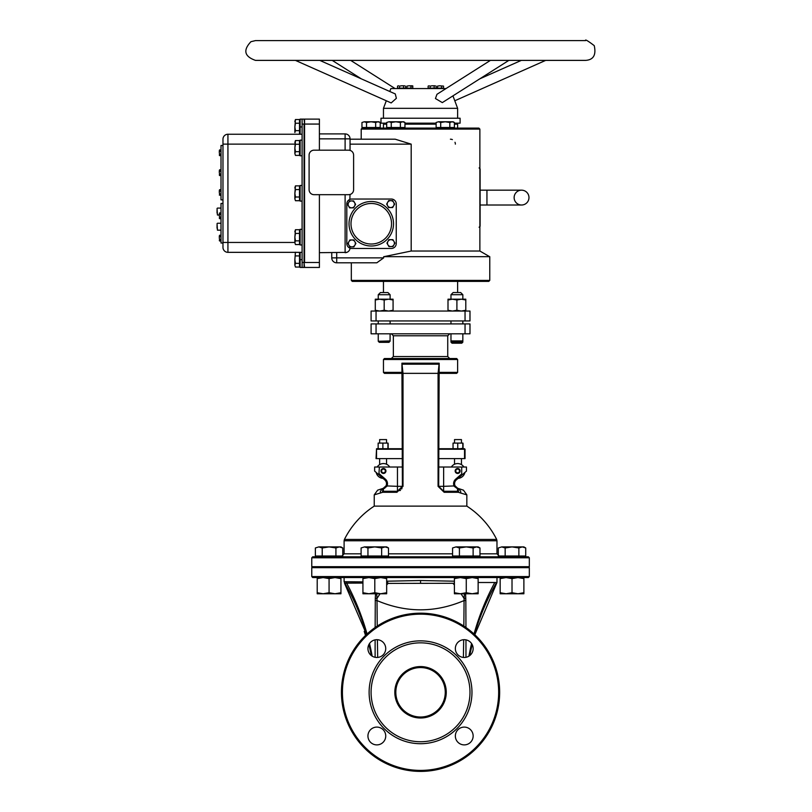 <?xml version="1.0" encoding="UTF-8"?>
<svg xmlns="http://www.w3.org/2000/svg" width="812" height="812" viewBox="0 0 812 812"><rect width="100%" height="100%" fill="white"/><g stroke="black" fill="none" stroke-linecap="round" stroke-linejoin="round"><path stroke-width="1.22" d="M447.737 335.782L447.737 356.549L393.353 356.549L393.353 335.782L447.737 335.782L449.716 333.803M465.043 333.803L469.986 333.803L469.986 323.917L371.094 323.917L371.094 333.803L465.043 333.803L465.043 323.917M457.623 359.513L456.638 358.528L384.452 358.528L383.457 359.513L457.623 359.513L457.623 372.373L439.18 372.373L438.683 373.358L456.638 373.358L457.623 372.373M376.047 458.618L376.535 448.731L376.047 458.618L402.397 458.618M464.545 448.731L438.683 448.731M438.683 458.618L465.043 458.618L465.043 449.229M402.397 448.731L376.535 448.731M454.527 448.731L455.339 448.731M386.553 439.586L379.63 439.586L386.553 439.586L386.553 443.098M461.449 439.586L454.527 439.586L461.449 439.586L461.449 443.098M386.553 458.618L386.553 464.241M461.449 458.618L461.449 464.626M459.501 470.98A1.878 1.878 0 0 1 456.689 472.604A1.878 1.878 0 0 1 456.689 469.356A1.878 1.878 0 0 1 459.501 470.98M459.998 470.98A2.375 2.375 0 0 0 456.435 468.93A2.375 2.375 0 0 0 456.435 473.041A2.375 2.375 0 0 0 459.998 470.98M385.335 470.98A1.878 1.878 0 0 1 382.523 472.604A1.878 1.878 0 0 1 382.523 469.356A1.878 1.878 0 0 1 385.335 470.98M385.832 470.98A2.375 2.375 0 0 0 382.269 468.93A2.375 2.375 0 0 0 382.269 473.041A2.375 2.375 0 0 0 385.832 470.98M464.89 472.452A7.42 7.42 0 0 1 458.08 478.38M451.35 467.022A7.42 7.42 0 0 1 463.896 467.022M377.184 467.022A7.42 7.42 0 0 1 389.73 467.022M383 478.38A7.42 7.42 0 0 1 376.189 472.452M457.745 488.286L455.116 485.891A4.943 4.943 0 0 1 456.283 479.943A4.943 4.943 0 0 0 455.116 485.891L456.354 487.464A4.943 4.943 0 0 0 457.745 488.286M462.201 474.797L461.703 473.914L455.633 479.202L456.283 479.943L466.464 471.092L466.464 467.022L438.683 467.022M455.633 479.202A5.938 5.938 0 0 0 454.233 486.337L457.521 488.773L457.552 491.28L443.636 491.28L438.683 486.337L439.18 363.197L438.074 373.358L438.074 486.337L444.134 492.275L458.364 492.275A0.985 0.812 -90 0 0 457.552 491.28L443.636 491.28L444.134 492.275M402.397 373.358L384.452 373.358L402.397 373.358L401.91 372.373L383.457 372.373L383.457 359.513M396.946 492.275L403.016 486.337L403.016 373.358L401.91 363.197L402.397 486.337L397.454 491.28L383.528 491.28A0.985 0.812 90 0 0 382.726 492.275L396.946 492.275L397.454 491.28L383.213 491.27L383.558 488.773L386.857 486.337A5.938 5.938 0 0 0 385.446 479.202L379.377 473.914L378.889 474.797L384.797 479.943A4.943 4.943 0 0 1 385.974 485.891L397.454 486.337L397.454 491.28M385.974 485.891L383.223 488.327L384.746 488.286M380.98 490.123L382.087 488.895A4.943 4.233 -108.2 0 1 383.091 488.377L382.401 492.255A0.985 0.812 -83.6 0 1 383.213 491.27M457.521 488.773L457.988 488.377A4.943 4.233 108.2 0 1 459.003 488.895L460.587 491.28A4.943 4.233 108.2 0 1 460.739 493.067L466.839 494.863L466.839 506.12L374.241 506.12L374.241 494.863L382.726 492.275M383.335 488.286L383.335 488.286A4.943 4.943 0 0 0 384.726 487.464M378.889 474.797L374.626 471.092L374.626 467.022L379.377 467.022L378.889 474.797M402.397 467.022L379.377 467.022M380.99 470.98A2.477 2.477 0 0 1 384.695 468.839A2.477 2.477 0 0 1 384.695 473.122A2.477 2.477 0 0 1 380.99 470.98M443.636 491.28L443.636 486.337L455.116 485.891M457.866 491.27A0.985 0.812 83.6 0 1 458.689 492.255L457.856 488.327L463.439 490.164L466.839 494.863M458.364 492.275L460.739 493.067M455.156 470.98A2.477 2.477 0 0 1 458.861 468.839A2.477 2.477 0 0 1 458.861 473.122A2.477 2.477 0 0 1 455.156 470.98M461.703 473.914L461.703 467.022M443.636 467.022L443.636 486.337L438.074 486.337M403.016 486.337L397.454 486.337L397.454 467.022M399.859 490.661A4.943 4.943 0 0 0 400.478 490.245M401.646 488.966A4.943 4.943 0 0 0 401.991 488.306M380.341 493.067A4.943 4.233 -108.2 0 1 380.503 491.28L382.087 488.895M383.091 488.377L377.641 490.164L374.241 494.863M529.322 576.571L311.767 576.571L312.752 577.565L528.328 577.565L529.322 576.571L529.322 567.669L311.767 567.669L311.767 576.571M529.322 557.783L528.328 556.799L312.752 556.799L311.767 557.783L529.322 557.783L529.322 566.685L311.767 566.685L311.767 557.783M365.532 635.431L364.212 631.35L365.583 635.38M365.674 636.212L365.573 635.694M364.659 631.35L365.765 635.207M365.623 635.349L364.446 631.35L365.765 631.35L366.628 634.395M347.049 581.808L362.934 581.879L344.105 581.727L344.887 583.168A247.224 242.544 178.2 0 1 365.694 631.35M344.491 583.178L365.227 631.35M368.912 644.535L371.429 655.649M369.196 644.017A247.224 242.544 178.2 0 1 371.835 655.944M420.545 539.432L344.42 539.432L344.105 540.762L496.974 540.762L496.67 539.432L420.545 539.432M361.096 553.825L344.105 553.825L344.105 540.762M494.711 566.685L494.711 567.669M469.661 655.649L472.168 644.535M474.827 634.74L496.974 582.508L496.974 577.565M386.664 583.402L454.405 583.28M454.405 581.199L420.545 580.529L386.664 581.199M464.403 593.775L464.099 598.474A49.441 10.302 63 0 0 461.003 593.775M454.405 585.005A49.441 10.302 63 0 0 453.015 583.412M387.507 581.148A2.964 1.279 -93.4 0 0 388.075 583.412A49.441 10.302 -63 0 0 386.664 585.026M380.087 593.775A49.441 10.302 -63 0 0 376.991 598.474L376.687 593.775M377.235 626.082L376.991 598.474A2.964 1.35 2 0 1 375.296 598.17L375.144 627.503M375.235 600.342A2.964 1.248 179.6 0 0 377.012 600.576C406.051 612.898 435.07 612.898 464.068 600.576L463.845 626.082M465.794 598.17A2.964 1.35 -2 0 1 464.099 598.474L464.068 600.576A2.964 1.248 -179.6 0 0 465.844 600.342L465.58 593.775M375.509 593.775L375.296 598.17M344.521 581.747A2.964 2.954 -86.8 0 0 344.887 583.168L362.934 583.077M375.114 639.856L375.114 657.314M377.681 657.446L377.397 639.704M463.682 639.704L463.398 657.446M465.966 657.314L465.966 639.856M465.946 627.503L465.844 600.342M478.136 582.508L496.974 582.508M341.436 692.291A79.109 79.109 0 0 0 420.545 771.4A79.109 79.109 0 0 0 499.654 692.291A79.109 79.109 0 0 0 420.545 613.182A79.109 79.109 0 0 0 341.436 692.291M342.42 692.291A78.125 78.125 0 0 1 459.602 624.631A78.125 78.125 0 0 1 459.602 759.941A78.125 78.125 0 0 1 342.42 692.291M471.965 692.291A51.42 51.42 0 0 0 394.835 647.753A51.42 51.42 0 0 0 394.835 736.819A51.42 51.42 0 0 0 471.965 692.291M367.937 735.997A8.902 8.902 0 0 0 381.285 743.701A8.902 8.902 0 0 0 381.285 728.283A8.902 8.902 0 0 0 367.937 735.997M367.937 648.585A8.902 8.902 0 0 0 381.285 656.289A8.902 8.902 0 0 0 381.285 640.881A8.902 8.902 0 0 0 367.937 648.585M455.349 648.585A8.902 8.902 0 0 0 468.697 656.289A8.902 8.902 0 0 0 468.697 640.881A8.902 8.902 0 0 0 455.349 648.585M455.349 735.997A8.902 8.902 0 0 0 468.697 743.701A8.902 8.902 0 0 0 468.697 728.283A8.902 8.902 0 0 0 455.349 735.997M395.82 692.291A24.725 24.725 0 0 1 420.545 667.565A24.725 24.725 0 0 1 445.26 692.291A24.725 24.725 0 0 1 420.545 717.016A24.725 24.725 0 0 1 395.82 692.291M446.255 692.291A25.71 25.71 0 0 0 407.685 670.022A25.71 25.71 0 0 0 407.685 714.56A25.71 25.71 0 0 0 446.255 692.291M469.986 692.291A49.441 49.441 0 0 0 395.82 649.468A49.441 49.441 0 0 0 395.82 735.114A49.441 49.441 0 0 0 469.986 692.291M468.92 656.157A247.224 241.174 132.5 0 1 471.569 643.53M474.025 633.999A247.224 241.174 132.5 0 1 494.772 582.508M469.255 655.944A247.224 242.544 -178.2 0 1 471.884 644.017M474.482 634.416A247.224 242.544 -178.2 0 1 496.579 582.508M346.348 581.798A2.964 2.883 -89 0 0 346.653 583.138A247.224 241.174 -132.5 0 1 367.054 633.999M369.521 643.53A247.224 241.174 -132.5 0 1 372.16 656.157M378.148 448.731L380.463 448.731L378.148 448.731L378.148 443.098L388.034 443.098L378.148 443.098M380.463 448.731L385.406 448.731M388.146 443.535L388.146 448.285M382.878 443.535L382.878 448.285M387.923 443.535L387.923 448.285M453.045 448.731L453.045 443.098L462.931 443.098L453.045 443.098M462.81 448.285L460.272 448.731L462.81 448.285L462.81 443.535M463.053 443.535L463.053 448.285M457.745 443.535L457.745 448.285M222.975 199.874L221.006 199.874L221.006 145.48L222.975 145.48M302.094 134.244L227.928 134.244A4.943 4.943 0 0 0 222.975 139.187L222.975 247.396L222.975 243.021L221.006 243.021L221.006 203.457L222.975 203.457M302.094 229.319L300.115 229.319L300.115 244.97L302.094 244.97M302.094 185.471L300.115 185.471L300.115 201.112L302.094 201.112M300.115 134.244L300.115 119.12L302.094 119.12L302.094 267.452L300.115 267.452L300.115 252.339M302.094 140.151L300.115 140.151L300.115 155.792L302.094 155.792M302.094 252.339L227.928 252.339A4.943 4.943 0 0 1 222.975 247.396M348.652 194.677L314.041 194.677A4.943 4.943 0 0 1 309.098 189.734L309.098 155.122A4.943 4.943 0 0 1 314.041 150.179L348.652 150.179A4.943 4.943 0 0 1 353.606 155.122L353.606 189.734A4.943 4.943 0 0 1 348.652 194.677L350.053 194.484L349.82 199.427M348.652 150.179L350.053 150.382L350.053 138.852A4.943 4.943 0 0 0 345.11 133.909L345.11 138.852L350.053 138.852M309.098 188.343L309.098 189.734M319.4 150.179L319.4 119.12L304.561 119.12L304.561 124.063L319.4 124.063M302.094 267.452L304.064 267.452L304.064 262.509L304.561 267.452L319.4 267.452L319.4 262.509L304.561 262.509L304.561 124.063L304.064 119.12L302.094 119.12M319.4 262.509L319.4 194.677M319.4 252.674L346.805 252.38A4.943 4.943 0 0 1 345.13 252.674M351.748 248.472L391.303 248.472L351.748 248.472A4.943 4.943 0 0 1 346.805 243.529L346.805 203.974A4.943 4.943 0 0 1 351.748 199.031L391.303 199.031L351.748 199.031M302.094 262.509L304.064 262.509L304.064 124.063L302.094 124.063M331.753 252.674L331.753 257.871L336.706 257.871L336.706 262.814L376.798 262.814L383.68 257.871L336.706 257.871L336.706 252.674M331.753 257.871A4.943 4.943 0 0 0 336.706 262.814M350.053 139.197L395.2 139.197L411.187 144.14L411.187 251.03L383.924 256.673M350.053 248.178A4.943 4.943 0 0 1 346.805 252.38M319.4 267.452L304.561 267.452M319.4 133.909L345.11 133.909L319.4 133.909M351.322 262.814L351.322 280.404L489.768 280.404L489.768 256.673L383.68 256.673L383.68 257.871M349.018 223.757A22.249 22.249 0 0 0 382.391 243.021A22.249 22.249 0 0 0 382.391 204.482A22.249 22.249 0 0 0 349.018 223.757A22.249 22.249 0 0 1 382.391 204.482A22.249 22.249 0 0 1 382.391 243.021A22.249 22.249 0 0 1 349.018 223.757M396.246 243.529L396.246 203.974L396.246 243.529A4.943 4.943 0 0 1 391.303 248.472M391.303 199.031A4.943 4.943 0 0 1 396.246 203.974M351.322 280.404L352.306 281.388L488.773 281.388L457.623 281.388L457.623 292.533M450.427 139.197A4.943 4.943 0 0 1 452.375 139.603M455.004 142.293A4.943 4.943 0 0 1 455.37 144.14M361.208 129.098L479.872 129.098L478.887 128.113L362.203 128.113L361.208 129.098L361.208 139.197M479.872 129.098L479.872 251.03L411.187 251.03M454.395 124.155L457.623 124.155L457.623 128.113L453.177 128.113L453.177 127.525M437.353 127.525L437.353 128.113L403.737 128.113L403.737 127.525M479.1 227.258L480.095 226.264L480.095 168.906L479.1 167.922M480.095 197.59L480.095 190.17L486.946 190.17L486.946 205.01L521.558 205.01A7.42 7.42 0 0 0 528.977 197.59A7.42 7.42 0 0 1 517.843 204.015A7.42 7.42 0 0 1 517.843 191.165A7.42 7.42 0 0 1 528.977 197.59A7.42 7.42 0 0 0 521.558 190.17L486.946 190.17M508.87 60.382L442.317 102.606L435.445 98.546L436.968 94.293L490.418 60.382M319.755 60.382L395.271 93.928L396.378 98.303L391.181 102.931L295.395 60.382M386.299 100.769L383.457 108.331L457.623 108.331L452.954 95.867M389.78 91.492L390.876 88.559L446.001 88.559M383.457 108.331L383.457 118.227M454.395 123.17L460.099 123.17L460.099 118.227L380.99 118.227L380.99 123.17L386.685 123.17M404.955 123.17L436.125 123.17M385.933 123.17L385.933 124.155M383.457 128.113L383.457 124.155L386.685 124.155M404.955 124.155L436.125 124.155M383.457 281.388L383.457 292.553M465.043 320.943L371.094 320.943L371.094 311.057L469.986 311.057L469.986 320.943L465.043 320.943L465.043 311.057M402.671 121.78L400.387 122.49L395.82 121.78L403.737 121.78L404.955 122.49L402.671 121.78M391.252 122.49L388.968 121.78L395.82 121.78L391.252 122.49L391.252 127.525L386.685 127.525L386.685 122.49L388.968 121.78L386.685 122.49M400.387 122.49L400.387 127.525L404.955 127.525L404.955 122.49M400.387 127.525L391.252 127.525M387.913 128.113L387.913 127.525M452.111 121.78L449.828 122.49L445.26 121.78L453.177 121.78L454.395 122.49L452.111 121.78M440.693 122.49L438.409 121.78L445.26 121.78L440.693 122.49L440.693 127.525L436.125 127.525L436.125 122.49L438.409 121.78L436.125 122.49M449.828 122.49L449.828 127.525L454.395 127.525L454.395 122.49M449.828 127.525L440.693 127.525M377.945 121.78L375.662 122.49L371.094 121.78L379.011 121.78L380.229 122.49L377.945 121.78M366.527 122.49L364.243 121.78L371.094 121.78L366.527 122.49L366.527 127.525L361.959 127.525L361.959 122.49L364.243 121.78L361.959 122.49M375.662 122.49L375.662 127.525L380.229 127.525L380.229 122.49M375.662 127.525L366.527 127.525M363.187 128.113L363.187 127.525M404.549 85.788L401.554 85.788L404.549 85.788M399.555 86.102L401.554 85.788L399.555 86.102L399.555 88.163L397.555 88.163L397.555 86.102L398.55 85.788L397.555 86.102M412.943 86.102L408.954 85.788L412.415 85.788L412.943 88.163L405.543 88.163L405.543 86.102M405.543 88.163L403.554 88.163L403.554 86.102M403.554 88.163L399.555 88.163M406.954 86.102L408.954 85.788L406.954 86.102L406.954 88.163M410.953 88.163L410.953 86.102M435.13 85.788L432.136 85.788L435.13 85.788M430.137 86.102L432.136 85.788L430.137 86.102L430.137 88.163L428.137 88.163L428.137 86.102L429.142 85.788L428.137 86.102M443.535 86.102L439.536 85.788L443.535 86.102L443.535 88.163L436.135 88.163L436.135 86.102M436.135 88.163L434.136 88.163L434.136 86.102M434.136 88.163L430.137 88.163M437.536 86.102L439.536 85.788L437.536 86.102L437.536 88.163M441.535 88.163L441.535 86.102M387.649 202.35L388.643 200.625L390.643 200.625A3.461 3.461 0 0 0 387.649 205.812L386.654 204.086L387.649 202.35M392.643 200.625L393.647 202.35A3.461 3.461 0 0 0 390.643 200.625L392.643 200.625M394.642 204.086L393.647 205.812A3.461 3.461 0 0 0 393.647 202.35L394.642 204.086M390.643 207.547L388.643 207.547L387.649 205.812A3.461 3.461 0 0 0 393.647 205.812L392.643 207.547L390.643 207.547M387.943 241.397L388.948 239.672L390.937 239.672A3.461 3.461 0 0 0 387.943 244.859L386.948 243.133L387.943 241.397M392.937 239.672L393.942 241.397A3.461 3.461 0 0 0 390.937 239.672L392.937 239.672M394.936 243.133L393.942 244.859A3.461 3.461 0 0 0 393.942 241.397L394.936 243.133M390.937 246.594L388.948 246.594L387.943 244.859A3.461 3.461 0 0 0 393.942 244.859L392.937 246.594L390.937 246.594M348.896 241.702L349.891 239.966L351.89 239.966A3.461 3.461 0 0 0 348.896 245.163L347.891 243.427L348.896 241.702M353.89 239.966L354.885 241.702A3.461 3.461 0 0 0 351.89 239.966L353.89 239.966M355.889 243.427L354.885 245.163A3.461 3.461 0 0 0 354.885 241.702L355.889 243.427M351.89 246.889L349.891 246.889L348.896 245.163A3.461 3.461 0 0 0 354.885 245.163L353.89 246.889L351.89 246.889M348.602 202.645L349.596 200.919L351.596 200.919A3.461 3.461 0 0 0 348.602 206.106L347.597 204.38L348.602 202.645M353.596 200.919L354.59 202.645A3.461 3.461 0 0 0 351.596 200.919L353.596 200.919M355.595 204.38L354.59 206.106A3.461 3.461 0 0 0 354.59 202.645L355.595 204.38M351.596 207.842L349.596 207.842L348.602 206.106A3.461 3.461 0 0 0 354.59 206.106L353.596 207.842L351.596 207.842M294.868 187.724L295.446 189.582L294.868 193.286L295.446 185.867L294.868 187.724M295.446 197.001L294.868 198.859L294.868 193.286L295.446 197.001L299.516 197.001L299.516 200.716L295.446 200.716L294.868 198.859L295.446 200.716M295.446 189.582L299.516 189.582L299.516 185.867L295.446 185.867M299.516 189.582L299.516 197.001M300.115 199.722L299.516 199.722M294.868 142.404L295.446 144.262L294.868 147.967L295.446 140.547L294.868 142.404M295.446 151.682L294.868 153.539L294.868 147.967L295.446 151.682L299.516 151.682L299.516 155.396L295.446 155.396L294.868 153.539L295.446 155.396M295.446 144.262L299.516 144.262L299.516 140.547L295.446 140.547M299.516 144.262L299.516 151.682M300.115 154.402L299.516 154.402M294.868 121.384L295.446 123.231L294.868 126.946L295.446 119.526L294.868 121.384M295.446 130.661L294.868 132.518L294.868 126.946L295.446 130.661L299.516 130.661L299.516 134.244M295.446 123.231L299.516 123.231L299.516 119.526L295.446 119.526M299.516 123.231L299.516 130.661M300.115 133.371L299.516 133.371M294.868 231.572L295.446 233.43L294.868 237.145L295.446 229.725L294.868 231.572M295.446 240.849L294.868 242.707L294.868 237.145L295.446 240.849L299.516 240.849L299.516 244.564L295.446 244.564L294.868 242.707L295.446 244.564M295.446 233.43L299.516 233.43L299.516 229.725L295.446 229.725M299.516 233.43L299.516 240.849M300.115 243.57L299.516 243.57M295.446 252.207L294.868 259.637L295.375 252.339M295.446 263.342L294.868 265.199L294.868 259.637L295.446 263.342L299.516 263.342L299.516 267.057L295.446 267.057L294.868 265.199L295.446 267.057M299.516 252.339L299.516 255.922L295.446 255.922M299.516 255.922L299.516 263.342M300.115 266.062L299.516 266.062M219.321 190.444L219.321 192.576L219.321 190.444M219.544 194.007L219.321 192.576L219.544 194.007L221.006 194.007L221.006 195.438L219.321 195.053M219.544 191.155L221.006 191.155L221.006 189.724L219.544 189.724M221.006 191.155L221.006 194.007M219.321 170.54L219.321 172.682L219.321 170.54M219.544 174.103L219.321 172.682L219.544 174.103L221.006 174.103L221.006 175.534L219.544 175.534L219.321 174.824L219.544 175.534M219.544 171.251L221.006 171.251L221.006 169.82L219.544 169.82M221.006 171.251L221.006 174.103M219.321 150.636L219.321 152.778L219.321 150.636M219.544 154.209L219.321 152.778L219.544 154.209L221.006 154.209L221.006 155.63L219.544 155.63L219.321 154.919L219.544 155.63M219.544 151.347L221.006 151.347L221.006 149.926L219.544 149.926M221.006 151.347L221.006 154.209M219.321 235.977L219.321 238.119L219.321 235.977M219.544 239.55L219.321 238.119L219.544 239.55L221.006 239.55L221.006 240.981L219.544 240.981L219.321 240.261L219.544 240.981M219.544 236.698L221.006 236.698L221.006 235.267L219.544 235.267M221.006 236.698L221.006 239.55M219.321 213.657L219.321 215.799L219.321 213.657M219.544 217.22L219.321 215.799L219.544 217.22L221.006 217.22L221.006 218.651L219.544 218.651L219.321 217.941L219.544 218.651M219.544 214.368L221.006 214.368L221.006 212.947L219.544 212.947M221.006 214.368L221.006 217.22M217.048 210.064L217.048 213.028M219.321 215.007L217.443 215.007L217.048 208.481M217.048 225.218L217.048 228.182M221.006 230.161L217.443 230.161L217.048 223.635M378.25 333.803L378.25 340.938L379.305 341.994L389.049 341.994L390.115 340.938L378.575 341.263M390.115 294.726L387.943 292.553L380.422 292.553L378.25 294.726L390.115 294.726L390.115 299.192M450.975 333.803L450.975 340.918L452.03 341.974L461.774 341.974L462.84 340.918L450.975 340.918L450.975 342.146L462.84 342.146L461.774 343.212L452.03 343.212L450.975 342.146M462.779 340.918L462.84 342.146M460.627 292.533L453.147 292.533L450.975 294.705L462.84 294.705L462.84 299.192M378.25 341.263L379.305 342.329L389.049 342.329L389.79 341.263M390.064 341.263L390.115 333.803M375.286 311.057L375.286 310.265L379.732 311.057L384.177 310.265L388.633 311.057L393.079 310.265L393.079 311.057M393.079 299.192L393.079 299.983L388.633 299.192L393.079 299.192M384.177 299.983L379.732 299.192L388.633 299.192L384.177 299.983L384.177 310.265M375.286 299.983L375.286 299.192L379.732 299.192L375.286 299.983L375.286 310.265M393.079 299.983L393.079 310.265M448.001 311.057L448.001 310.265L452.457 311.057L456.902 310.265L461.358 311.057L465.804 310.265L465.804 311.057M465.804 299.192L465.804 299.983L461.358 299.192L465.804 299.192M456.902 299.983L452.457 299.192L461.358 299.192L456.902 299.983L456.902 310.265M448.001 299.983L448.001 299.192L452.457 299.192L448.001 299.983L448.001 310.265M465.804 299.983L465.804 310.265M504.1 567.669L504.1 566.685M522.289 546.902L518.868 547.968L512.017 546.902L523.882 546.902L525.719 547.968L522.289 546.902M505.165 547.968L501.735 546.902L512.017 546.902L505.165 547.968L505.165 556.007L498.314 556.007L498.314 547.968L501.735 546.902L498.314 547.968M518.868 547.968L518.868 556.007L525.719 556.007L525.719 547.968M518.868 556.007L505.165 556.007M500.151 556.799L500.151 556.007M458.364 567.669L458.364 566.685M476.542 546.902L473.122 547.968L466.271 546.902L478.136 546.902L479.973 547.968L476.542 546.902M459.419 547.968L455.989 546.902L466.271 546.902L459.419 547.968L459.419 556.007L452.568 556.007L452.568 547.968L455.989 546.902L452.568 547.968M473.122 547.968L473.122 556.007L479.973 556.007L479.973 547.968M473.122 556.007L459.419 556.007M454.405 556.799L454.405 556.007M321.156 567.669L321.156 566.685M339.345 546.902L335.924 547.968L329.073 546.902L340.938 546.902L342.776 547.968L339.345 546.902M322.222 547.968L318.791 546.902L329.073 546.902L322.222 547.968L322.222 556.007L315.371 556.007L315.371 547.968L318.791 546.902L315.371 547.968M335.924 547.968L335.924 556.007L342.776 556.007L342.776 547.968M335.924 556.007L322.222 556.007M317.208 556.799L317.208 556.007M366.882 567.669L366.882 566.685M385.071 546.902L381.65 547.968L374.799 546.902L386.664 546.902L388.501 547.968L385.071 546.902M367.948 547.968L364.517 546.902L374.799 546.902L367.948 547.968L367.948 556.007L361.096 556.007L361.096 547.968L364.517 546.902L361.096 547.968M381.65 547.968L381.65 556.007L388.501 556.007L388.501 547.968M381.65 556.007L367.948 556.007M362.934 556.799L362.934 556.007M523.882 577.565L523.882 578.621L517.944 577.565L512.017 578.621L506.079 577.565L500.151 578.621L500.151 577.565L500.151 592.719L506.079 593.775L500.151 593.775L500.151 592.719L506.079 593.775L512.017 592.719L517.944 593.775L500.151 593.775L500.151 578.621L506.079 577.565L512.017 578.621L512.017 592.719L517.944 593.775L523.882 592.719L523.882 593.775L506.079 593.775L512.017 592.719L512.017 578.621L517.944 577.565L523.882 578.621L523.882 593.775L517.944 593.775L523.882 592.719L523.882 577.565M478.136 577.565L478.136 578.621L472.198 577.565L466.271 578.621L460.333 577.565L454.405 578.621L454.405 577.565M454.405 593.775L454.405 592.719L460.333 593.775L454.405 593.775M466.271 592.719L472.198 593.775L460.333 593.775L466.271 592.719L466.271 578.621M478.136 592.719L478.136 593.775L472.198 593.775L478.136 592.719L478.136 578.621M454.405 592.719L454.405 578.621M340.938 577.565L340.938 578.621L335.001 577.565L329.073 578.621L323.135 577.565L317.208 578.621L317.208 577.565M317.208 593.775L317.208 592.719L323.135 593.775L317.208 593.775M329.073 592.719L335.001 593.775L323.135 593.775L329.073 592.719L329.073 578.621M340.938 592.719L340.938 593.775L335.001 593.775L340.938 592.719L340.938 578.621M317.208 592.719L317.208 578.621M386.664 577.565L386.664 578.621L380.726 577.565L374.799 578.621L368.861 577.565L362.934 578.621L362.934 577.565M362.934 593.775L362.934 592.719L368.861 593.775L362.934 593.775M374.799 592.719L380.726 593.775L368.861 593.775L374.799 592.719L374.799 578.621M386.664 592.719L386.664 593.775L380.726 593.775L386.664 592.719L386.664 578.621M362.934 592.719L362.934 578.621M376.047 333.803L376.047 323.917M376.535 458.618L376.535 449.229L402.397 449.229M438.683 449.229L464.545 449.229L464.545 458.618M439.18 363.197L401.91 363.197M402.397 364.182L438.683 364.182M384.797 479.943L385.446 479.202M402.996 373.358L438.074 373.358M496.974 540.762L496.974 553.825L479.973 553.825M452.568 553.825L388.501 553.825M420.545 580.529L420.545 583.239M302.094 126.946L300.115 126.946M302.094 259.637L300.115 259.637M294.868 242.453L227.928 242.453L227.928 134.244M227.928 252.339L227.928 242.453L222.975 242.453M294.868 144.13L222.975 144.13M319.4 138.852L345.11 138.852L345.11 150.179M345.11 194.677L345.11 252.674M350.053 144.14L411.187 144.14M350.997 223.757A20.27 20.27 0 0 1 381.407 206.197A20.27 20.27 0 0 1 381.407 241.306A20.27 20.27 0 0 1 350.997 223.757M376.047 320.943L376.047 311.057M393.353 335.782L391.374 333.803M447.737 356.549L449.716 358.528M393.353 356.549L391.374 358.528M379.63 443.098L379.63 439.586M454.527 443.098L454.527 439.586M379.63 464.626L379.63 458.618M454.527 464.241L454.527 458.618M383.457 372.373L384.452 373.358M496.67 539.432A85.138 85.138 0 0 0 466.839 506.12M374.241 506.12A85.138 85.138 0 0 0 344.42 539.432M344.105 553.825L341.142 556.799M496.974 553.825L499.948 556.799M346.379 567.669L346.379 566.685M344.105 581.727L344.105 577.565M489.768 280.404L488.773 281.388M480.095 205.01L486.946 205.01M479.872 251.03L489.636 256.673M255.465 60.382L585.614 60.382C593.44 59.875 596.312 54.962 594.242 45.645C587.786 40.732 584.914 39.057 585.614 40.6L255.465 40.6L250.938 41.696C242.869 50.242 244.382 56.475 255.465 60.382M585.614 40.6L420.545 40.6M395.079 88.559L350.672 60.382M361.32 78.845L332.22 60.382M454.791 100.769L545.684 60.382M479.77 78.845L521.334 60.382M457.623 118.227L457.623 108.331M455.156 124.155L455.156 123.17M379.011 127.525L379.011 128.113M299.516 186.861L300.115 186.861M299.516 141.542L300.115 141.542M299.516 120.521L300.115 120.521M299.516 230.72L300.115 230.72M299.516 253.202L300.115 253.202M217.443 208.085L221.006 208.085M217.443 223.239L221.006 223.239M378.25 294.726L378.25 299.192M378.25 320.943L378.25 323.917M390.115 320.943L390.115 323.917M450.975 294.705L450.975 299.192M450.975 320.943L450.975 323.917M462.84 320.943L462.84 323.917M462.84 333.803L462.84 340.918M460.658 292.533L462.84 294.705M519.924 566.685L519.924 567.669M523.882 556.007L523.882 556.799M474.178 566.685L474.178 567.669M478.136 556.007L478.136 556.799M336.98 566.685L336.98 567.669M340.938 556.007L340.938 556.799M382.706 566.685L382.706 567.669M386.664 556.007L386.664 556.799"/></g></svg>
